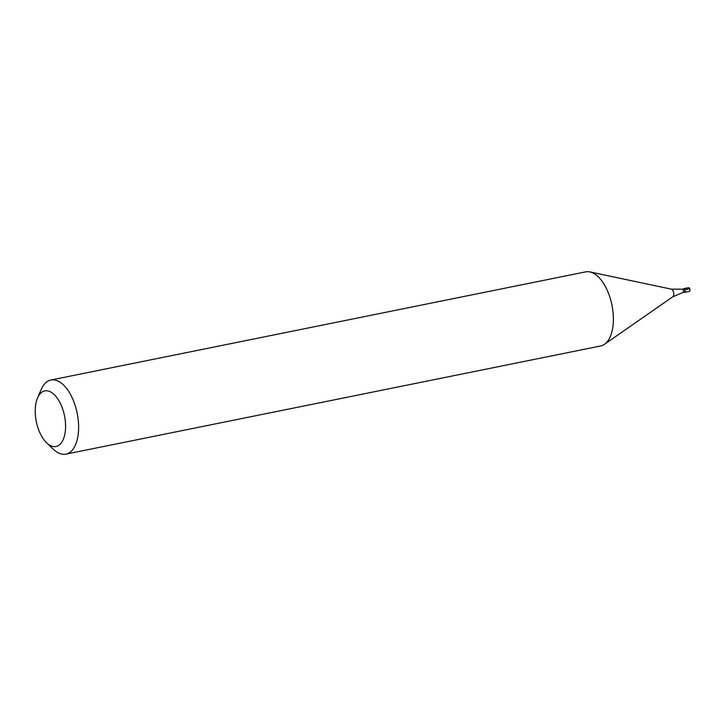 <?xml version="1.0" encoding="UTF-8"?>
<svg xmlns="http://www.w3.org/2000/svg" width="726" height="726" viewBox="0 0 726 726"><rect width="100%" height="100%" fill="white"/><g stroke="black" fill="none" stroke-linecap="round" stroke-linejoin="round"><path stroke-width="1.09" d="M684.527 292.369L689.319 291.398A1.888 0.962 -101.4 0 0 689.618 291.226A1.888 0.962 -101.4 0 0 689.809 289.039A1.888 0.962 -101.4 0 0 688.566 287.696L683.783 288.667A1.888 0.962 78.6 0 1 685.017 290.01A1.888 0.962 78.6 0 1 684.827 292.197A1.888 0.962 78.6 0 1 684.527 292.369A1.888 0.962 78.6 0 1 684.083 292.269A1.888 0.962 -101.4 0 0 684.827 292.197A1.888 0.962 -101.4 0 0 684.908 289.701A1.888 0.962 -101.4 0 0 683.484 288.839A1.888 0.962 78.6 0 1 683.783 288.667M684.337 292.215A1.697 0.862 -101.4 0 0 684.6 292.061A1.697 0.862 -101.4 0 0 684.772 290.091A1.697 0.862 -101.4 0 0 683.656 288.884L682.222 289.175A1.697 0.862 78.6 0 1 683.329 290.382A1.697 0.862 78.6 0 1 683.166 292.351A1.697 0.862 78.6 0 1 682.894 292.505L684.337 292.215M65.884 454.131L600.647 345.975A37.806 19.185 -101.4 0 0 604.504 344.296A37.806 19.185 -101.4 0 0 606.627 342.436A37.806 19.185 -101.4 0 0 611.419 302.66A37.806 19.185 -101.4 0 0 589.866 271.914A37.806 19.185 -101.4 0 0 585.664 271.869L50.893 380.025A37.806 19.185 78.6 0 1 75.604 406.896A37.806 19.185 78.6 0 1 71.865 450.601A37.806 19.185 78.6 0 1 65.884 454.131A37.806 19.185 78.6 0 1 53.361 449.258L46.636 442.833A28.35 14.393 78.6 0 1 37.552 397.912A28.35 14.393 78.6 0 1 40.302 393.556A28.35 14.393 78.6 0 1 61.737 406.506A28.35 14.393 78.6 0 1 60.512 443.831A28.35 14.393 78.6 0 1 46.636 442.833M37.552 397.912L41.255 389.372A37.806 19.185 78.6 0 1 44.912 383.564A37.806 19.185 78.6 0 1 50.893 380.025M689.7 288.739L684.908 289.701M681.95 289.329A1.697 0.862 78.6 0 1 682.222 289.175L671.287 289.148L589.866 271.914M672.575 296.907A3.984 2.024 -101.4 0 0 672.83 296.771A3.984 2.024 -101.4 0 0 673.056 296.58A3.984 2.024 -101.4 0 0 673.556 292.387A3.984 2.024 -101.4 0 0 671.287 289.148M682.894 292.505L672.83 296.771L604.504 344.296"/></g></svg>
